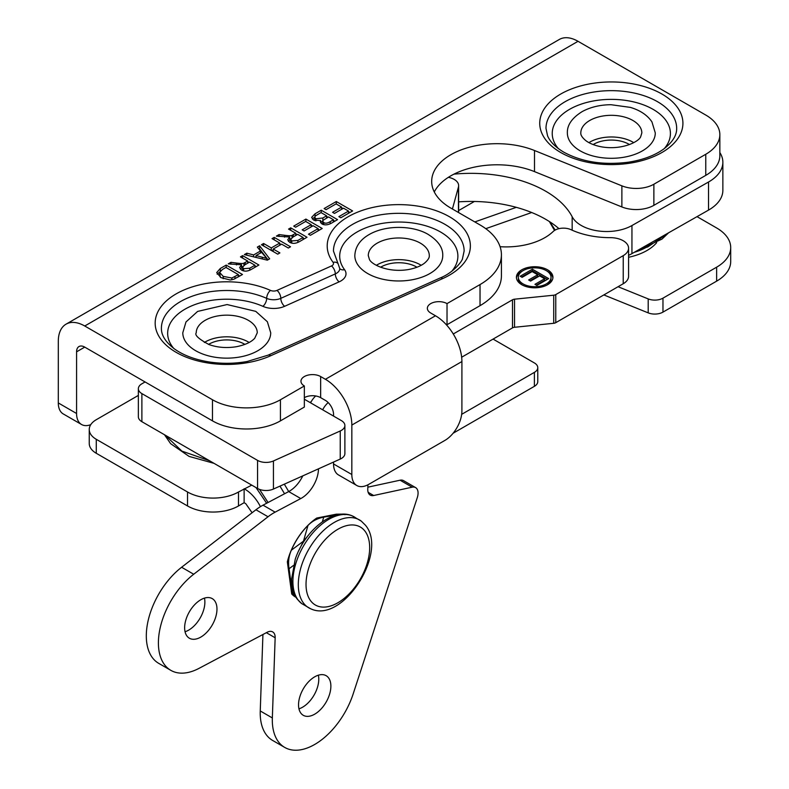 <?xml version="1.0" encoding="UTF-8"?>
<svg xmlns="http://www.w3.org/2000/svg" width="789" height="789" viewBox="0 0 789 789"><rect width="100%" height="100%" fill="white"/><g stroke="black" fill="none" stroke-linecap="round" stroke-linejoin="round"><path stroke-width="1.18" d="M493.076 339.092L534.4 362.95A11.529 6.657 180 0 1 537.773 367.654A11.529 6.657 180 0 1 534.4 372.359L461.673 414.333M697.022 216.64L716.629 227.962A48.05 27.733 180 0 1 730.703 247.578A48.05 27.733 180 0 1 716.629 267.185L662.967 298.153A11.529 6.657 180 0 1 648.193 298.903L618.073 286.723M251.75 485.127L238.495 492.001A36.038 20.8 180 0 1 187.535 491.991L96.278 439.305A24.025 13.867 180 0 1 89.246 429.502A24.025 13.867 180 0 1 96.278 419.699L138.361 395.407M458.636 210.564L474.386 201.471M656.675 242.657A50.447 29.124 180 0 1 656.132 243.278A50.447 29.124 180 0 1 628.577 257.273M256.04 487.602L266.633 503.254M279.957 486.123L284.563 493.756M288.715 491.557L284.326 484.17M89.246 429.502L89.246 443.467A24.025 13.867 0 0 0 96.278 453.281L187.526 505.956A36.038 20.8 0 0 0 238.485 505.966L244.126 502.711L244.807 503.106A11.529 6.657 -120 0 1 245.823 503.757L252.095 512.751M603.841 294.928L648.193 312.868A11.529 6.657 0 0 0 662.967 312.119L716.629 281.15A48.05 27.733 0 0 0 730.703 261.544L730.703 247.578M453.103 433.25L534.39 386.324A11.529 6.657 0 0 0 537.773 381.62L537.773 367.654M244.807 489.141A28.631 16.539 60 0 1 260.429 506.656M244.126 502.711L244.126 488.746M200.14 637.463A22.871 13.206 -60 0 1 189.37 638.222A22.871 13.206 -60 0 1 189.37 611.82A22.871 13.206 -60 0 1 212.241 598.614A22.871 13.206 -60 0 1 215.614 617.363A22.871 13.206 -60 0 1 200.14 637.463M185.05 631.733A22.871 13.206 120 0 0 188.038 630.48A22.871 13.206 120 0 0 204.459 598.121M314.042 714.538A22.871 13.206 -60 0 1 303.272 715.307A22.871 13.206 -60 0 1 303.272 688.896A22.871 13.206 -60 0 1 326.143 675.69A22.871 13.206 -60 0 1 329.516 694.448A22.871 13.206 -60 0 1 314.042 714.538M298.952 708.818A22.871 13.206 120 0 0 301.95 707.555A22.871 13.206 120 0 0 318.361 675.197M367.921 484.811L367.773 489.239A11.914 6.884 120 0 0 370.228 495.097A11.914 6.884 120 0 0 373.67 495.512L412.164 487.188A11.914 6.884 -60 0 1 415.616 487.612A11.914 6.884 -60 0 1 417.292 497.612L353.156 693.945A59.964 34.617 -60 0 1 284.73 747.43A59.964 34.617 -60 0 1 272.343 717.941L275.154 637.768A11.914 6.884 120 0 0 272.688 631.91A11.914 6.884 120 0 0 267.077 632.305L199.055 668.342A59.964 34.617 -60 0 1 170.828 670.344A59.964 34.617 -60 0 1 160.404 626.87A59.964 34.617 -60 0 1 193.709 574.244L268.043 516.756A48.05 27.743 -60 0 1 275.124 512.15L300.777 498.559A24.025 13.867 120 0 0 318.45 469.563L318.48 468.834M302.789 475.875A24.025 13.867 -60 0 1 288.685 491.577L263.033 505.167A48.05 27.743 120 0 0 255.942 509.773L181.608 567.261A59.964 34.617 120 0 0 148.312 619.888A59.964 34.617 120 0 0 158.727 663.362L170.828 670.344M322.671 409.807A14.991 8.659 -60 0 1 328.194 402.577M315.689 395.97A14.991 8.659 120 0 0 310.58 402.824M415.616 487.612L403.514 480.629A11.914 6.884 120 0 0 400.072 480.205L367.842 487.178M262.924 634.514L260.252 710.958A59.964 34.617 120 0 0 272.629 740.447L284.73 747.43M344.951 514.724L343.925 514.103L336.321 514.181L316.744 518.048A48.05 27.743 120 0 0 287.344 561.837L291.723 593.989A48.05 27.743 120 0 0 295.589 597.095A48.05 27.743 120 0 0 295.747 597.184M296.112 597.391L292.334 592.726L289.07 568.731C287.995 562.123 288.764 555.949 291.358 550.209A48.05 27.743 -60 0 1 307.986 525.435C312.128 521.144 317.375 518.373 323.717 517.13L336.075 515.158M308.755 534.804L303.469 541.175L298.696 550.83M242.548 267.195L243.643 268.694L249.788 268.211L254.946 265.232L249.551 262.116L244.915 264.788L242.548 267.195L242.558 270.509M254.946 265.232L254.946 267.313M242.598 255.606L258.91 265.025L251.671 269.197C247.785 271.475 244.373 271.732 241.424 269.976L239.619 267.56L241.572 264.769L228.248 263.891L230.94 262.333L236.503 263.053C240.753 263.605 243.219 263.634 243.909 263.132L247.687 261.041L240.438 256.859L242.598 255.606L242.598 258.102M247.687 261.041L247.687 263.191M243.909 263.132L243.909 265.429M242.736 266.554L241.572 266.633M230.94 262.333L230.94 264.236M241.572 264.769L241.572 267.905L240.29 269.108M256.188 266.593L254.946 265.873M248.999 262.441L247.687 261.682M274.207 237.371L290.52 246.779L288.35 248.032L281.653 244.156L273.201 249.038L279.898 252.904L277.738 254.157L261.435 244.738L263.595 243.495L271.278 247.924L279.73 243.051L272.047 238.613L274.207 237.371L274.207 239.866M279.73 243.051L279.73 245.271M273.201 249.955L271.83 250.744M271.278 247.924L271.278 250.419M263.595 243.495L263.595 245.99M273.201 249.038L273.201 251.533M281.101 244.482L279.73 243.693M305.905 219.076L322.208 228.485L310.402 235.3L308.479 234.195L318.125 228.623L313.134 225.743L304.1 230.96L302.177 229.846L311.211 224.638L305.668 221.433L295.648 227.212L293.725 226.108L305.905 219.076L305.905 221.571M311.211 224.638L311.211 226.857M318.125 228.623L318.125 230.852M319.496 230.053L318.125 229.264M312.582 226.068L311.211 225.279M336.301 201.53L352.614 210.939L340.809 217.754L338.875 216.64L348.521 211.077L343.54 208.197L334.506 213.415L332.573 212.3L341.617 207.083L336.065 203.887L326.054 209.667L324.121 208.552L336.301 201.53L336.301 204.026M341.617 207.083L341.607 209.312M348.521 211.077L348.521 213.306M349.892 212.507L348.521 211.718M342.978 208.523L341.617 207.734M333.461 219.776L328.54 216.926L323.145 220.259L322.691 221.206L323.727 222.508C325.216 223.642 327.376 223.356 330.206 221.65L333.461 219.776L333.461 221.995M326.607 215.821L321.005 212.576L315.551 215.821L314.663 217.192L315.886 218.78L322.849 217.991L326.607 215.821L326.607 218.04M312.316 218.987L314.663 217.153L314.693 220.545M320.679 222.182L322.691 221.216L322.691 224.342M321.241 210.219L337.544 219.638L331.429 223.169C327.711 225.141 324.516 225.378 321.853 223.879L320.314 221.748L320.679 220.555L313.647 220.052L311.635 217.369L315.028 213.809L321.241 210.219L321.241 212.714M320.679 220.555L320.679 222.843M334.832 221.206L333.461 220.417M327.977 217.251L326.607 216.462M290.658 239.422L291.762 240.921L297.897 240.438L303.055 237.459L297.66 234.343L293.025 237.025L290.658 239.422L290.668 242.746M303.055 237.459L303.055 239.54M290.717 227.843L307.02 237.252L299.79 241.424C295.905 243.702 292.482 243.959 289.533 242.213L287.729 239.787L289.681 237.006L276.357 236.128L279.059 234.57L284.612 235.28C288.863 235.842 291.328 235.872 292.019 235.369L295.796 233.268L288.557 229.086L290.717 227.843L290.717 230.339M295.796 233.268L295.796 235.428M292.019 235.369L292.019 237.657M290.845 238.781L289.681 238.86M279.059 234.57L279.059 236.473M289.681 237.006L289.681 240.142L288.399 241.345M304.307 238.82L303.055 238.1M297.108 234.668L295.796 233.909M266.83 258.476L261.603 252.362L256.06 255.557L266.83 258.476L266.83 260.045M256.06 255.557L256.06 257.431M259.62 245.783L269.66 258.822L267.323 260.163L244.353 254.6L246.819 253.18L253.644 254.936L260.478 250.991L257.332 247.105L259.62 245.783L259.62 248.929L259.058 249.245M260.478 250.991L260.478 253.013M256.06 256.672L255.133 257.214M253.644 254.936L253.634 256.849M246.819 253.18L246.819 255.192M267.984 259.788L259.62 248.929M219.618 275.558L219.618 272.412L223.198 276.367L231.848 278.024L238.396 274.631L225.95 267.441L222.468 269.453L219.618 272.412L220.338 277.264M238.396 274.631L238.396 276.86M226.187 265.084L242.489 274.503L233.731 279.286L230.171 279.987L220.94 277.629L216.699 272.58L220.289 268.487L226.187 265.084L226.187 267.579M219.687 271.988L217.153 274.237M239.767 276.071L238.396 275.282M434.285 191.954A65.339 37.714 180 0 1 534.498 171.617L621.87 206.945A24.982 14.419 0 0 0 653.864 205.337L653.874 184.232A24.982 14.419 180 0 1 621.88 185.839L534.498 150.512A65.339 37.714 180 0 0 466.851 147.947A65.339 37.714 180 0 0 431.682 181.401A65.339 37.714 180 0 0 450.815 208.079L480.037 224.944A73.032 42.152 180 0 1 501.419 254.758A73.032 42.152 180 0 1 480.037 284.563L480.028 305.668A73.032 42.152 0 0 0 501.419 275.864L501.419 254.758M653.874 184.232L705.77 154.269L705.77 175.375A48.05 27.733 0 0 0 719.844 155.768L719.844 134.663A48.05 27.733 180 0 1 705.77 154.269M90.755 424.66A24.025 13.867 -60 0 1 81.553 424.502A24.025 13.867 -60 0 1 76.572 413.495L58.297 402.942L58.307 341.272A37.379 21.589 60 0 1 66.059 324.161A37.379 21.589 60 0 1 84.748 326.005L578.031 41.304L705.77 115.046A48.05 27.733 180 0 1 719.844 134.663M84.748 326.005L212.478 399.757L212.478 420.862A48.05 27.733 0 0 0 280.43 420.872L304.347 407.065L304.347 385.959A11.529 6.657 180 0 1 300.964 381.255A11.529 6.657 180 0 1 308.085 375.1A11.529 6.657 180 0 1 320.65 376.55L325.413 379.292A37.379 21.589 60 0 1 351.835 425.074L351.825 474.505L333.55 463.962A24.025 13.867 120 0 0 338.53 474.958L356.806 485.511A24.025 13.867 -60 0 1 351.825 474.505M280.43 420.872L280.43 399.767A48.05 27.733 180 0 1 212.478 399.757M280.43 399.767L304.347 385.959M351.835 425.074L461.91 361.549A37.379 21.589 -120 0 0 435.479 315.768L430.725 313.016A11.529 6.657 180 0 1 427.352 308.312A11.529 6.657 180 0 1 434.463 302.167A11.529 6.657 180 0 1 447.028 303.607L480.037 284.563M653.864 205.337L705.77 175.375M445.726 324.062A11.529 6.657 180 0 1 447.028 324.713L480.028 305.668M304.347 397.656A11.529 6.657 180 0 1 320.65 397.656L325.403 400.398A11.529 6.657 -120 0 1 333.56 414.521L333.56 416.089M84.739 347.111A11.529 6.657 -120 0 0 78.979 346.549A11.529 6.657 -120 0 0 76.582 351.825L84.739 347.121L212.478 420.862M461.91 361.549L461.9 410.98A24.025 13.867 -60 0 1 444.917 440.4L368.808 484.318A24.025 13.867 -60 0 1 356.806 485.511M333.55 462.068L333.55 463.962M58.297 402.942A24.025 13.867 120 0 0 63.278 413.949L81.553 424.502M76.582 351.825L76.572 413.495M578.031 41.304A37.379 21.589 -120 0 0 559.342 39.45L66.059 324.161M447.028 303.607L447.028 324.713M270.716 332.78A43.957 25.376 180 0 1 270.371 335.936A43.957 25.376 180 0 1 224.007 358.098A43.957 25.376 180 0 1 182.792 332.761L185.977 321.971L197.615 311.428L227.084 304.554L255.754 311.359L267.363 321.734L270.716 332.78M208.562 344.398A25.149 14.518 180 0 1 244.925 344.398M204.351 342.465A30.505 17.614 180 0 1 249.137 342.465M304.347 399.224L341.361 420.596A12.013 6.933 180 0 1 344.882 425.508A12.013 6.933 180 0 1 340.246 430.972L273.438 460.963A12.013 6.933 180 0 1 257.569 460.391L141.882 393.603A12.013 6.933 180 0 1 138.361 388.701A12.013 6.933 180 0 1 141.882 383.799L145.077 381.955M500.078 246.71A54.776 31.619 0 0 0 553.148 231.522A12.013 6.933 180 0 1 570.98 229.678A62.647 36.166 0 0 0 610.301 237.657A18.255 10.543 180 0 1 628.577 248.2A18.255 10.543 180 0 1 623.231 255.656L555.772 294.583A3.846 2.219 180 0 1 553.73 295.204L514.536 299.189A3.846 2.219 0 0 0 512.485 299.8L453.271 333.984M448.389 177.318A15.178 8.768 180 0 1 458.636 185.612A15.178 8.768 180 0 1 458.458 186.983L452.413 208.996M547.586 269.818A18.255 10.543 180 0 1 552.931 277.264A18.255 10.543 180 0 1 534.676 287.807A18.255 10.543 180 0 1 516.42 277.264A18.255 10.543 180 0 1 527.693 267.53A18.255 10.543 180 0 1 547.586 269.818M309.83 402.4L311.152 401.759M138.361 388.701L138.361 416.789A12.013 6.933 0 0 0 141.882 421.691L257.569 488.48A12.013 6.933 0 0 0 273.438 489.052L340.237 459.07A12.013 6.933 0 0 0 344.882 453.596L344.882 425.508M461.664 357.22L512.485 327.889A3.846 2.219 180 0 1 514.536 327.277L553.72 323.293A3.846 2.219 0 0 0 555.772 322.671L623.221 283.744A18.255 10.543 0 0 0 628.577 276.288L628.577 248.2M532.378 269.207L548.69 278.616L536.885 285.431L534.952 284.326L544.597 278.754L539.617 275.874L530.583 281.091L528.65 279.977L537.694 274.769L532.141 271.564L522.131 277.343L520.198 276.239L532.378 269.207L532.378 270.775L521.559 277.018M537.694 274.769L537.694 276.337L530.011 280.766M544.597 278.754L544.597 280.322L536.313 285.105M547.329 279.405L532.378 270.775M551.018 277.264A16.332 9.429 0 0 0 546.225 270.597A16.332 9.429 0 0 0 528.433 268.556A16.332 9.429 0 0 0 518.343 277.264A16.332 9.429 0 0 0 534.676 286.693A16.332 9.429 0 0 0 551.018 277.264L551.018 278.833A16.332 9.429 180 0 1 546.876 285.115M522.486 285.105A16.332 9.429 180 0 1 518.343 278.833L518.343 277.264M546.876 270.992A18.255 10.543 180 0 1 547.586 271.386A18.255 10.543 180 0 1 552.882 278.053M516.47 278.044A18.255 10.543 180 0 1 522.486 270.992M367.822 273.605A43.957 25.376 180 0 1 354.823 255.587C355.267 246.829 359.991 239.846 368.986 234.639C385.634 224.826 412.548 225.319 427.796 234.185C438.063 240.556 443.043 247.697 442.747 255.606A43.957 25.376 180 0 1 415.685 279.03A43.957 25.376 180 0 1 367.822 273.605M380.604 267.224A25.149 14.518 180 0 1 380.939 267.027A25.149 14.518 180 0 1 416.967 267.224M376.392 265.291A30.505 17.614 180 0 1 377.132 264.848A30.505 17.614 180 0 1 421.178 265.291M719.844 152.563A48.05 27.733 180 0 1 722.862 162.248A48.05 27.733 180 0 1 708.532 182.003L631.95 225.546A36.038 20.8 180 0 1 572.163 216.738A105.696 61.019 0 0 0 453.941 174.142M628.577 255.32A36.038 20.8 0 0 0 631.94 253.634L708.532 210.101A48.05 27.733 0 0 0 722.862 190.336L722.862 162.248M458.636 201.856A105.696 61.019 180 0 1 558.957 228.652M645.53 247.776A50.447 29.124 180 0 1 634.267 252.312M655.284 132.937A43.957 25.376 180 0 1 611.317 158.303A43.957 25.376 180 0 1 567.36 132.927C567.074 125.017 572.055 117.877 582.321 111.515C590.586 107.077 600.143 104.809 610.992 104.71L630.332 107.383C640.165 110.302 647.365 115.135 651.941 121.891L655.284 132.937M593.141 144.555A25.149 14.518 180 0 1 622.856 141.685A25.149 14.518 180 0 1 629.504 144.565M588.929 142.622A30.505 17.614 180 0 1 625.322 138.943A30.505 17.614 180 0 1 633.715 142.631M534.4 372.359L534.39 386.324M648.193 298.903L648.193 312.868M662.967 312.119L662.967 298.153M716.629 267.185L716.629 281.15M187.535 491.991L187.526 505.956M238.485 505.966L238.495 492.001M96.278 453.281L96.278 439.305M181.608 567.261L193.709 574.244M255.942 509.773L268.043 516.756M263.033 505.167L275.124 512.15M288.685 491.577L300.777 498.559M317.75 469.159L318.45 469.563M368.147 492.326L373.67 495.512M400.072 480.205L412.164 487.188M260.252 710.958L272.343 717.941M266.357 632.689L275.154 637.768M291.358 550.209L303.469 541.175L307.986 525.435M322.376 521.805L323.717 517.13M293.39 565.506L289.07 568.731M293.518 591.849L292.334 592.726M364.912 531.066A45.003 25.978 -60 0 1 338.816 602.194A45.003 25.978 -60 0 1 309.83 564.796A45.003 25.978 -60 0 1 364.912 531.066M361.273 521.105A50.743 29.292 120 0 0 308.815 549.252A50.743 29.292 120 0 0 310.669 608.763C342.732 624.207 388.602 552.083 365.396 525.178L361.273 521.105L352.298 515.917A50.743 29.292 -60 0 1 356.707 518.649M298.272 600.192A50.743 29.292 -60 0 1 305.54 542.654A50.743 29.292 -60 0 1 352.298 515.917C332.85 507.149 304.593 530.938 295.254 559.204L291.605 579.008C291.841 591.78 295.914 597.539 297.571 599.502L301.694 603.585A50.743 29.292 -60 0 1 298.272 600.192M243.643 268.694L243.643 270.834M249.788 268.211L249.788 270.183M245.192 262.481L245.192 264.631M236.503 263.053L236.503 264.936M323.727 222.508L323.727 224.589M330.206 221.65L330.206 223.81M315.886 218.78L315.886 220.881M322.849 217.991L322.849 220.664M315.028 213.809L315.028 216.334M291.762 240.921L291.762 243.071M297.897 240.438L297.897 242.41M293.301 234.718L293.301 236.868M284.612 235.28L284.612 237.164M262.303 257.184L262.303 258.95M223.198 276.367L223.198 278.744M231.848 278.024L231.848 279.799M234.974 276.614L234.974 278.754M220.289 268.487L220.289 271.022M435.479 315.768L325.413 379.292M560.703 152.494A71.592 41.324 0 0 0 680.473 133.982A71.592 41.324 0 0 0 592.795 83.358A71.592 41.324 0 0 0 560.703 152.494M333.076 262.333A5.286 3.048 180 0 1 331.469 265.952L276.969 290.411A5.286 3.048 180 0 1 270.499 290.411A71.592 41.324 0 0 0 173.965 295.204A71.592 41.324 0 0 0 174.122 351.125A71.592 41.324 0 0 0 270.686 355.75L442.718 278.576A71.592 41.324 0 0 0 458.803 223.425A71.592 41.324 0 0 0 364.962 209.529A71.592 41.324 0 0 0 333.076 262.333A6.243 4.685 143.2 0 1 338.077 263.694L333.451 251.04A65.339 37.714 0 0 1 398.8 213.326A65.339 37.714 0 0 1 464.129 251.06L462.512 258.575C462.758 260.084 454.405 272.333 440.163 277.975A6.243 3.126 65.8 0 1 442.718 278.576M338.077 263.694L339.763 268.645A11.529 6.657 180 0 1 335.305 273.901L280.805 298.35A11.529 6.657 180 0 1 266.682 298.37A65.339 37.714 0 0 0 197.94 294.366A65.339 37.714 0 0 0 161.41 328.214C161.242 335.276 165.641 342.219 174.616 349.044C183.354 355.257 194.666 359.528 208.552 361.865C221.512 363.897 234.402 363.768 247.223 361.48L268.122 355.149A6.243 3.126 65.8 0 1 270.686 355.75M331.469 265.952A6.243 3.126 65.8 0 1 335.305 273.901A6.243 3.126 65.8 0 0 339.142 281.851A17.772 10.257 0 0 0 344.546 269.68A6.243 4.685 -36.8 0 1 339.763 268.576M276.969 290.411A6.243 3.126 65.8 0 1 280.805 298.35A6.243 3.126 -114.2 0 0 284.632 306.3L339.142 281.851M270.499 290.411A6.243 3.117 114 0 0 266.682 298.37A6.243 3.117 -66 0 1 262.865 306.319A17.772 10.257 0 0 0 284.632 306.3M657.533 101.712A65.339 37.714 0 0 0 586.326 93.526A65.339 37.714 0 0 0 545.988 128.37L547.576 135.846C550.032 141.734 555.446 147.178 563.829 152.188C582.045 162.061 603.634 165.384 628.616 162.169C642.769 159.911 654.318 155.64 663.243 149.368C672.366 142.503 676.834 135.511 676.666 128.39A65.339 37.714 0 0 0 657.533 101.712M558.336 148.579A59.096 34.114 180 0 1 576.887 105.756A59.096 34.114 180 0 1 653.114 109.365A59.096 34.114 180 0 1 664.308 148.588M344.546 269.68A59.096 34.114 180 0 1 400.289 222.044A59.096 34.114 180 0 1 451.772 271.258M173.758 348.413A59.096 34.114 180 0 1 189.321 306.921A59.096 34.114 180 0 1 262.865 306.319M320.65 376.55L320.65 397.656M621.88 185.839L621.87 206.945M534.498 150.512L534.498 171.617M230.546 315.294A30.505 17.614 0 0 0 196.244 332.771C194.419 335.088 198.7 339.033 209.085 344.586C217.458 347.545 226.492 348.265 236.187 346.746C245.034 345 251.218 342.17 254.748 338.234L257.263 332.771A30.505 17.614 0 0 0 230.546 315.294M141.882 421.691L141.882 393.603M257.569 460.391L257.569 488.48M273.438 489.052L273.438 460.963M340.246 430.972L340.237 459.07M458.458 186.983L458.448 212.478M553.73 295.204L553.72 323.293M555.772 322.671L555.772 294.583M623.221 283.744L623.231 255.656M512.485 299.8L512.485 327.889M514.536 327.277L514.536 299.189M429.295 255.597A30.505 17.614 0 0 0 410.418 239.314A30.505 17.614 0 0 0 377.132 243.19A30.505 17.614 0 0 0 368.285 255.597L369.341 259.117C370.603 264.029 387.616 273.033 408.327 269.562C415.241 268.27 420.616 266.14 424.472 263.171C427.924 260.222 429.541 257.697 429.295 255.597M209.489 460.727L181.904 451.111L165 435.045M708.532 182.003L708.532 210.101M572.163 216.738L572.163 230.21M631.94 253.634L631.95 225.546M666.084 234.225L645.796 245.764M555.18 230.063L549.726 221.768M584.215 124.849A30.505 17.614 0 0 0 580.812 132.927C580.576 135.018 582.183 137.542 585.635 140.491C589.491 143.47 594.876 145.6 601.79 146.892C622.491 150.364 639.504 141.369 640.767 136.458L641.832 132.937A30.505 17.614 0 0 0 625.322 117.285A30.505 17.614 0 0 0 584.215 124.849M268.073 502.494L259.512 489.397M310.669 608.763L301.694 603.585M440.163 277.975L268.122 355.149M458.636 212.586L458.636 185.612M164.487 434.749L170.631 443.674L189.074 456.397L214.056 463.36M187.693 448.142L178.373 442.757L187.693 448.142M516.312 207.339L474.81 221.926M531.707 212.517L485.768 228.672M668.618 232.785L647.818 246.918L638.409 249.955L662.02 239.077L668.618 232.785M554.529 230.447L549.381 221.541L554.529 230.447"/></g></svg>
